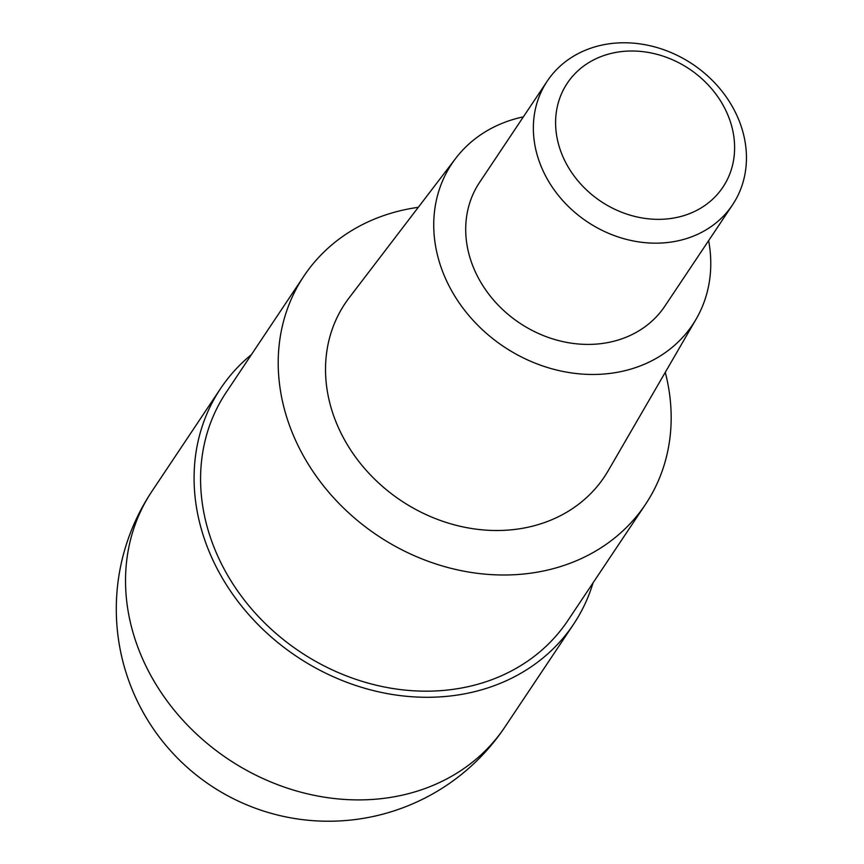 <?xml version="1.0" encoding="UTF-8"?>
<svg xmlns="http://www.w3.org/2000/svg" width="864" height="864" viewBox="0 0 864 864"><rect width="100%" height="100%" fill="white"/><g stroke="black" fill="none" stroke-linecap="round" stroke-linejoin="round"><path stroke-width="1.3" d="M593.06 582.844A212.22 180.554 -146.3 0 1 573.523 624.305A212.22 180.554 -146.3 0 1 391.338 694.31A212.22 180.554 -146.3 0 1 215.233 564.937A212.22 180.554 -146.3 0 1 220.612 388.498A212.22 180.554 -146.3 0 1 251.446 354.586M665.269 372.341A205.427 174.776 -146.3 0 1 645.494 504.36A205.427 174.776 -146.3 0 1 469.152 572.119A205.427 174.776 -146.3 0 1 298.685 446.893A205.427 174.776 -146.3 0 1 303.89 276.102A205.427 174.776 -146.3 0 1 418.284 207.317M303.89 276.102L226.26 392.278A205.427 174.776 33.7 0 0 221.054 563.058A205.427 174.776 33.7 0 0 391.522 688.295A205.427 174.776 33.7 0 0 567.875 620.525L645.494 504.36M455.717 158.339L349.186 297.756A155.963 132.7 33.7 0 0 341.064 433.242A155.963 132.7 33.7 0 0 474.509 528.941A155.963 132.7 33.7 0 0 608.159 470.794L696.19 319.021A144.817 123.217 -146.3 0 1 572.087 373.01A144.817 123.217 -146.3 0 1 448.168 284.159A144.817 123.217 -146.3 0 1 455.717 158.339A144.817 123.217 -146.3 0 1 523.368 116.856M708.631 240.635A144.817 123.217 -146.3 0 1 696.19 319.021M547.279 81.076L479.628 182.315A111.402 94.781 33.7 0 0 476.809 274.936A111.402 94.781 33.7 0 0 569.246 342.846A111.402 94.781 33.7 0 0 664.891 306.104L732.532 204.854A111.402 94.781 -146.3 0 1 636.898 241.607A111.402 94.781 -146.3 0 1 544.45 173.696A111.402 94.781 -146.3 0 1 547.279 81.076A111.402 94.781 -146.3 0 1 642.913 44.334A111.402 94.781 -146.3 0 1 735.35 112.244A111.402 94.781 -146.3 0 1 732.532 204.854M564.926 160.996A93.582 79.618 -146.3 0 1 605.34 55.058A93.582 79.618 -146.3 0 1 725.285 109.372A93.582 79.618 -146.3 0 1 684.882 215.298A93.582 79.618 -146.3 0 1 564.926 160.996M220.612 388.498L152.053 491.119A212.22 180.554 33.7 0 0 146.675 667.548A212.22 180.554 33.7 0 0 322.78 796.921A212.22 180.554 33.7 0 0 504.965 726.916L573.523 624.305M152.053 491.119A212.22 212.22 0 0 0 138.424 703.372A212.22 212.22 0 0 0 504.965 726.916"/></g></svg>
